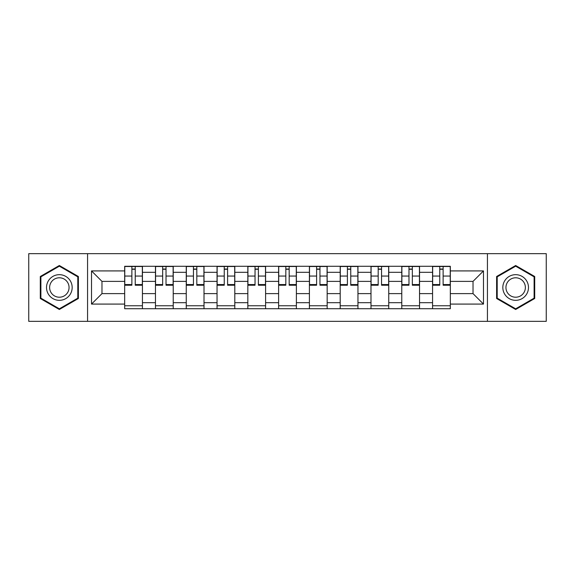 <?xml version="1.0" encoding="UTF-8"?>
<svg xmlns="http://www.w3.org/2000/svg" width="575" height="575" viewBox="0 0 575 575"><rect width="100%" height="100%" fill="white"/><g stroke="black" fill="none" stroke-linecap="round" stroke-linejoin="round"><path stroke-width="0.86" d="M487.435 321.346L546.25 321.346L546.25 253.654L28.75 253.654L28.75 321.346L487.435 321.346L487.435 253.654M155.458 308.717L155.458 272.306L142.435 272.306L142.435 308.717M142.435 272.306L142.435 266.283M155.458 272.306L155.458 266.283M173.226 266.283L173.226 308.717M186.25 308.717L186.25 266.283M204.01 266.283L204.01 308.717M217.041 308.717L217.041 266.283M234.801 266.283L234.801 308.717M247.832 308.717L247.832 266.283M265.592 266.283L265.592 308.717M278.616 308.717L278.616 266.283M296.384 266.283L296.384 308.717M309.408 308.717L309.408 266.283M327.168 266.283L327.168 308.717M340.199 308.717L340.199 266.283M357.959 266.283L357.959 308.717M370.99 308.717L370.99 266.283M388.75 266.283L388.75 308.717M401.774 308.717L401.774 266.283M419.542 266.283L419.542 308.717M432.565 308.717L432.565 266.283M432.565 293.617L419.542 293.617M401.774 293.617L388.75 293.617M370.99 293.617L357.959 293.617M340.199 293.617L327.168 293.617M309.408 293.617L296.384 293.617M278.616 293.617L265.592 293.617M247.832 293.617L234.801 293.617M217.041 293.617L204.01 293.617M186.25 293.617L173.226 293.617M155.458 293.617L142.435 293.617M432.565 281.383L419.542 281.383M401.774 281.383L388.75 281.383M370.99 281.383L357.959 281.383M340.199 281.383L327.168 281.383M309.408 281.383L296.384 281.383M278.616 281.383L265.592 281.383M247.832 281.383L234.801 281.383M217.041 281.383L204.01 281.383M186.25 281.383L173.226 281.383M155.458 281.383L142.435 281.383M101.976 293.617L124.674 293.617L124.674 281.383L101.976 281.383L101.976 293.617L91.511 304.082L91.511 270.918L124.674 270.918L124.674 281.383M450.326 281.383L450.326 293.617L473.024 293.617L473.024 281.383L450.326 281.383L450.326 266.283L124.674 266.283L124.674 270.918M450.326 270.918L483.489 270.918L483.489 304.082L450.326 304.082L450.326 293.617M124.674 293.617L124.674 308.717L450.326 308.717L450.326 304.082M124.674 304.082L91.511 304.082M87.565 321.346L87.565 253.654M78.387 276.503L59.34 265.506L40.293 276.503L40.293 298.497L59.34 309.494L78.387 298.497L78.387 276.503M534.707 276.503L515.66 265.506L496.613 276.503L496.613 298.497L515.66 309.494L534.707 298.497L534.707 276.503M142.435 305.756L124.674 305.756M131.876 269.244L135.233 269.244M173.226 305.756L155.458 305.756M162.667 269.244L166.017 269.244M204.01 305.756L186.25 305.756M193.452 269.244L196.808 269.244M234.801 305.756L217.041 305.756M224.243 269.244L227.599 269.244M265.592 305.756L247.832 305.756M255.034 269.244L258.391 269.244M296.384 305.756L278.616 305.756M285.825 269.244L289.175 269.244M327.168 305.756L309.408 305.756M316.609 269.244L319.966 269.244M357.959 305.756L340.199 305.756M347.401 269.244L350.757 269.244M388.75 305.756L370.99 305.756M378.192 269.244L381.548 269.244M419.542 305.756L401.774 305.756M408.983 269.244L412.332 269.244M450.326 305.756L432.565 305.756M439.767 269.244L443.124 269.244M91.511 270.918L101.976 281.383M473.024 293.617L483.489 304.082M473.024 281.383L483.489 270.918M135.233 284.553L142.334 284.553L142.334 285.229L135.233 285.229L135.233 266.484L142.334 266.484L138.388 266.484M142.334 284.553L142.334 266.484M131.876 269.043L135.233 269.043M128.714 266.484L124.768 266.484L124.768 285.229L131.876 285.229L131.876 266.484L129.016 266.484M124.768 266.484L138.093 266.484M166.017 284.553L173.125 284.553L173.125 285.229L166.017 285.229L166.017 266.484L173.125 266.484L169.179 266.484M173.125 284.553L173.125 266.484M162.667 269.043L166.017 269.043M159.505 266.484L155.559 266.484L155.559 285.229L162.667 285.229L162.667 266.484L159.8 266.484M155.559 266.484L168.885 266.484M196.808 284.553L203.917 284.553L203.917 285.229L196.808 285.229L196.808 266.484L203.917 266.484L199.971 266.484M203.917 284.553L203.917 266.484M193.452 269.043L196.808 269.043M190.296 266.484L186.35 266.484L186.35 285.229L193.452 285.229L193.452 266.484L190.591 266.484M186.35 266.484L199.669 266.484M48.235 293.911A12.83 12.83 0 0 0 65.758 298.612A12.83 12.83 0 0 0 70.452 281.089A12.83 12.83 0 0 0 52.929 276.388A12.83 12.83 0 0 0 48.235 293.911M50.931 292.359A9.71 9.71 0 0 0 64.199 295.909A9.71 9.71 0 0 0 67.757 282.641A9.71 9.71 0 0 0 54.488 279.091A9.71 9.71 0 0 0 50.931 292.359M59.34 266.189L77.797 276.848L77.797 298.152L59.34 308.811L40.89 298.152L40.89 276.848L59.34 266.189M504.548 293.911A12.83 12.83 0 0 0 522.071 298.612A12.83 12.83 0 0 0 526.765 281.089A12.83 12.83 0 0 0 509.242 276.388A12.83 12.83 0 0 0 504.548 293.911M507.243 292.359A9.71 9.71 0 0 0 520.512 295.909A9.71 9.71 0 0 0 524.069 282.641A9.71 9.71 0 0 0 510.801 279.091A9.71 9.71 0 0 0 507.243 292.359M515.66 266.189L534.11 276.848L534.11 298.152L515.66 308.811L497.202 298.152L497.202 276.848L515.66 266.189M227.599 284.553L234.701 284.553L234.701 285.229L227.599 285.229L227.599 266.484L234.701 266.484L230.755 266.484M234.701 284.553L234.701 266.484M224.243 269.043L227.599 269.043M221.088 266.484L217.142 266.484L217.142 285.229L224.243 285.229L224.243 266.484L221.382 266.484M217.142 266.484L230.46 266.484M258.391 284.553L265.492 284.553L265.492 285.229L258.391 285.229L258.391 266.484L265.492 266.484L261.546 266.484M265.492 284.553L265.492 266.484M255.034 269.043L258.391 269.043M251.872 266.484L247.926 266.484L247.926 285.229L255.034 285.229L255.034 266.484L252.173 266.484M247.926 266.484L261.251 266.484M289.175 284.553L296.283 284.553L296.283 285.229L289.175 285.229L289.175 266.484L296.283 266.484L292.337 266.484M296.283 284.553L296.283 266.484M285.825 269.043L289.175 269.043M282.663 266.484L278.717 266.484L278.717 285.229L285.825 285.229L285.825 266.484L282.957 266.484M278.717 266.484L292.043 266.484M319.966 284.553L327.074 284.553L327.074 285.229L319.966 285.229L319.966 266.484L327.074 266.484L323.128 266.484M327.074 284.553L327.074 266.484M316.609 269.043L319.966 269.043M313.454 266.484L309.508 266.484L309.508 285.229L316.609 285.229L316.609 266.484L313.749 266.484M309.508 266.484L322.827 266.484M350.757 284.553L357.858 284.553L357.858 285.229L350.757 285.229L350.757 266.484L357.858 266.484L353.912 266.484M357.858 284.553L357.858 266.484M347.401 269.043L350.757 269.043M344.245 266.484L340.299 266.484L340.299 285.229L347.401 285.229L347.401 266.484L344.54 266.484M340.299 266.484L353.618 266.484M381.548 284.553L388.65 284.553L388.65 285.229L381.548 285.229L381.548 266.484L388.65 266.484L384.704 266.484M388.65 284.553L388.65 266.484M378.192 269.043L381.548 269.043M375.029 266.484L371.083 266.484L371.083 285.229L378.192 285.229L378.192 266.484L375.331 266.484M371.083 266.484L384.409 266.484M412.332 284.553L419.441 284.553L419.441 285.229L412.332 285.229L412.332 266.484L419.441 266.484L415.495 266.484M419.441 284.553L419.441 266.484M408.983 269.043L412.332 269.043M405.821 266.484L401.875 266.484L401.875 285.229L408.983 285.229L408.983 266.484L406.115 266.484M401.875 266.484L415.2 266.484M443.124 284.553L450.232 284.553L450.232 285.229L443.124 285.229L443.124 266.484L450.232 266.484L446.286 266.484M450.232 284.553L450.232 266.484M439.767 269.043L443.124 269.043M436.612 266.484L432.666 266.484L432.666 285.229L439.767 285.229L439.767 266.484L436.907 266.484M432.666 266.484L445.984 266.484M401.774 272.306L388.75 272.306M370.99 272.306L357.959 272.306M340.199 272.306L327.168 272.306M309.408 272.306L296.384 272.306M278.616 272.306L265.592 272.306M247.832 272.306L234.801 272.306M217.041 272.306L204.01 272.306M186.25 272.306L173.226 272.306M432.565 272.306L419.542 272.306M401.774 302.694L388.75 302.694M370.99 302.694L357.959 302.694M340.199 302.694L327.168 302.694M309.408 302.694L296.384 302.694M278.616 302.694L265.592 302.694M247.832 302.694L234.801 302.694M217.041 302.694L204.01 302.694M186.25 302.694L173.226 302.694M155.458 302.694L142.435 302.694M432.565 302.694L419.542 302.694M135.233 276.065L142.334 276.065M124.768 284.553L131.876 284.553M124.768 276.065L131.876 276.065M166.017 276.065L173.125 276.065M155.559 284.553L162.667 284.553M155.559 276.065L162.667 276.065M196.808 276.065L203.917 276.065M186.35 284.553L193.452 284.553M186.35 276.065L193.452 276.065M227.599 276.065L234.701 276.065M217.142 284.553L224.243 284.553M217.142 276.065L224.243 276.065M258.391 276.065L265.492 276.065M247.926 284.553L255.034 284.553M247.926 276.065L255.034 276.065M289.175 276.065L296.283 276.065M278.717 284.553L285.825 284.553M278.717 276.065L285.825 276.065M319.966 276.065L327.074 276.065M309.508 284.553L316.609 284.553M309.508 276.065L316.609 276.065M350.757 276.065L357.858 276.065M340.299 284.553L347.401 284.553M340.299 276.065L347.401 276.065M381.548 276.065L388.65 276.065M371.083 284.553L378.192 284.553M371.083 276.065L378.192 276.065M412.332 276.065L419.441 276.065M401.875 284.553L408.983 284.553M401.875 276.065L408.983 276.065M443.124 276.065L450.232 276.065M432.666 284.553L439.767 284.553M432.666 276.065L439.767 276.065"/></g></svg>
